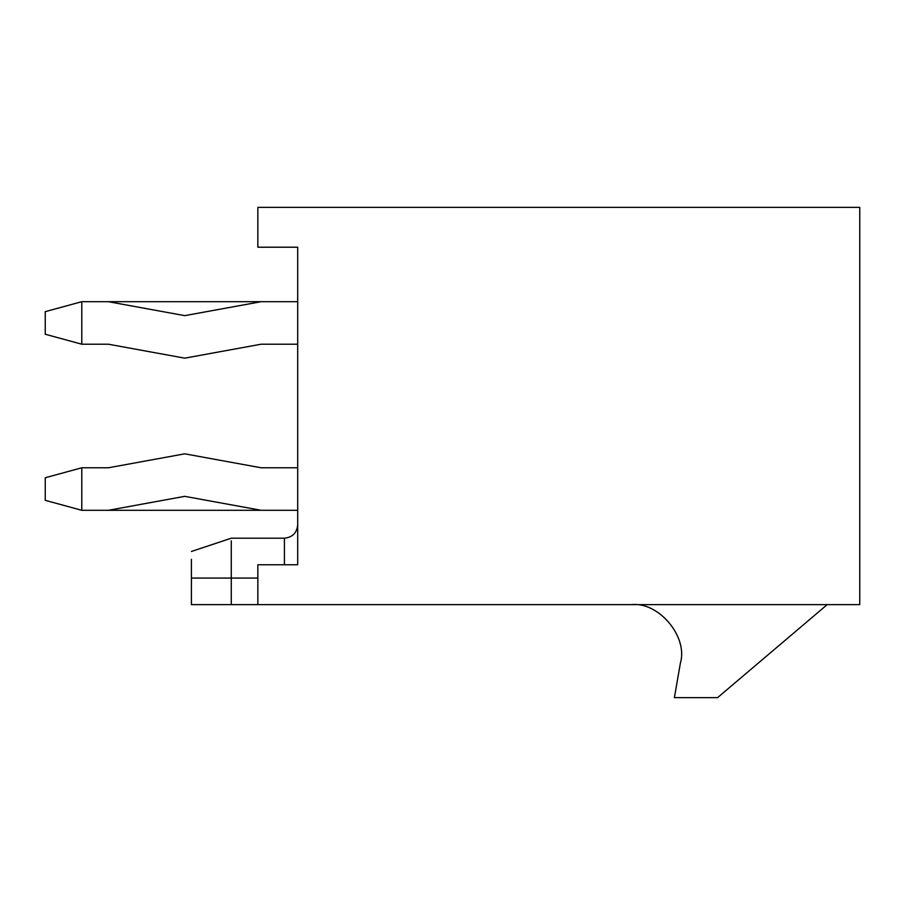<?xml version="1.0" encoding="UTF-8"?>
<svg xmlns="http://www.w3.org/2000/svg" width="905" height="905" viewBox="0 0 905 905"><rect width="100%" height="100%" fill="white"/><g stroke="black" fill="none" stroke-linecap="round" stroke-linejoin="round"><path stroke-width="1.36" d="M184.767 453.824L261.16 467.783L297.7 467.783L261.16 467.783L184.767 453.824L151.542 459.898L184.767 453.824M184.767 496.347L108.362 510.296L81.789 510.296L108.362 510.296L184.767 496.347L217.981 502.411L184.767 496.347M297.7 510.296L261.16 510.296L217.981 502.411L261.16 510.296L297.7 510.296L81.789 510.296L81.789 467.783L108.362 467.783L151.542 459.898L108.362 467.783L81.789 467.783L81.789 510.296L45.25 500.329L45.25 477.75L45.25 500.329L81.789 510.296L297.7 510.296M81.789 467.783L45.25 477.75L81.789 467.783M217.981 352.09L184.767 358.165L108.362 344.205L81.789 344.205L108.362 344.205L184.767 358.165L261.16 344.205L217.981 352.09M151.542 309.578L184.767 315.641L261.16 301.693L297.7 301.693L261.16 301.693L184.767 315.641L108.362 301.693L151.542 309.578M297.7 344.205L261.16 344.205L297.7 344.205M81.789 301.693L108.362 301.693L81.789 301.693L81.789 344.205L45.25 334.239L45.25 311.659L81.789 301.693L45.25 311.659L45.25 334.239L81.789 344.205L81.789 301.693L297.7 301.693L81.789 301.693M191.407 559.267L191.407 578.069L231.273 578.069L231.273 540.828L231.273 578.069L257.846 578.069L231.273 578.069L231.273 604.642L191.407 604.642L191.407 559.267M284.419 564.777L284.419 538.204L284.419 564.777M257.846 604.642L859.75 604.642L859.75 207.358L257.846 207.358L859.75 207.358L859.75 604.642L257.846 604.642L257.846 564.777L297.7 564.777L297.7 247.212L297.7 564.777L257.846 564.777L257.846 604.642L231.273 604.642L231.273 578.069L191.407 578.069L191.407 604.642L231.273 604.642M257.846 207.358L257.846 247.212L297.7 247.212L257.846 247.212L257.846 207.358M827.193 604.642L717.575 697.642L674.395 697.642L680.39 663.105C688.264 636.679 658.591 601.406 631.215 604.642C658.591 601.406 688.264 636.679 680.39 663.105L674.395 697.642L717.575 697.642L827.193 604.642M191.407 551.484L231.273 538.204L284.419 538.204C292.439 537.366 296.863 532.932 297.7 524.911"/></g></svg>
